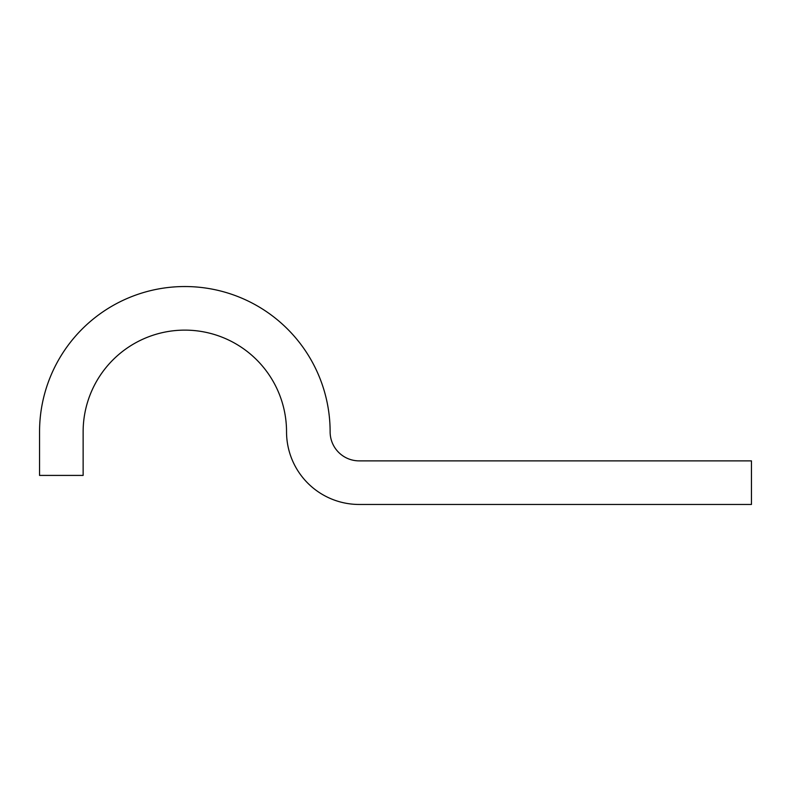 <?xml version="1.0" encoding="UTF-8"?>
<svg xmlns="http://www.w3.org/2000/svg" width="791" height="791" viewBox="0 0 791 791"><rect width="100%" height="100%" fill="white"/><g stroke="black" fill="none" stroke-linecap="round" stroke-linejoin="round"><path stroke-width="1.19" d="M359.183 460.876A29.059 29.059 0 0 1 330.124 431.817A145.287 145.287 0 0 0 184.837 286.54A145.287 145.287 0 0 0 39.55 431.817L39.55 475.411L83.134 475.411L83.134 431.817A101.703 101.703 0 0 1 184.837 330.124A101.703 101.703 0 0 1 286.54 431.817A72.643 72.643 0 0 0 359.183 504.46L751.45 504.46L751.45 460.876L359.183 460.876"/></g></svg>
